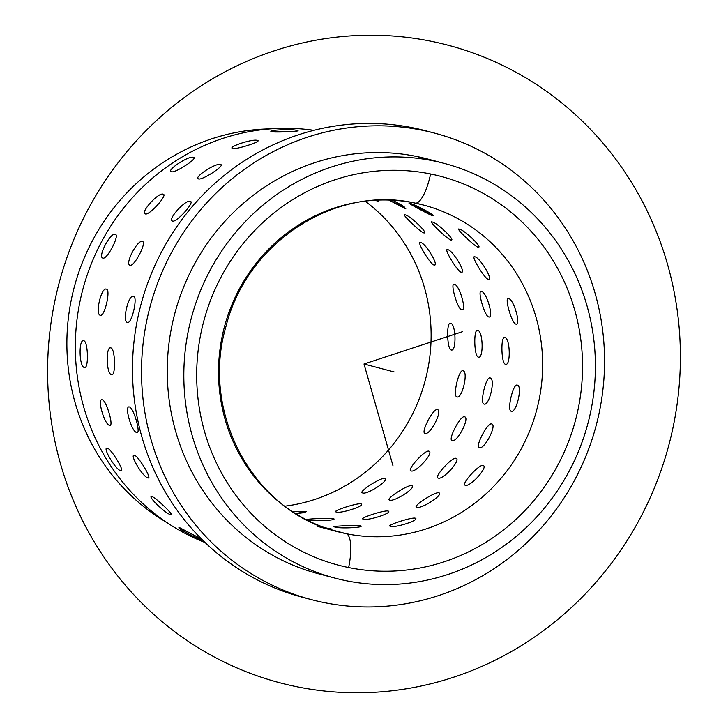 <?xml version="1.0" encoding="UTF-8"?>
<svg xmlns="http://www.w3.org/2000/svg" width="728" height="728" viewBox="0 0 728 728"><rect width="100%" height="100%" fill="white"/><g stroke="black" fill="none" stroke-linecap="round" stroke-linejoin="round"><path stroke-width="1.09" d="M313.859 130.321A214.432 205.178 104.8 0 0 276.376 128.51A214.432 205.178 104.8 0 0 82.737 289.799A214.432 205.178 104.8 0 0 171.617 525.625A214.432 205.178 104.8 0 0 205.114 542.533A214.432 205.178 -75.2 0 1 82.737 289.799A214.432 205.178 -75.2 0 1 313.859 130.321M171.617 525.625L161.48 519.237A210.683 201.583 -75.2 0 1 74.156 287.533A210.683 201.583 -75.2 0 1 264.41 129.065L276.376 128.51M311.502 599.645L302.466 597.26A241.241 230.822 -75.2 0 1 139.203 311.557A241.241 230.822 -75.2 0 1 413.167 127.855L422.213 130.239A241.241 230.822 104.8 0 0 148.248 313.941A241.241 230.822 104.8 0 0 311.502 599.645A241.241 230.822 104.8 0 0 323.869 602.529A241.241 230.822 104.8 0 0 597.834 418.827A241.241 230.822 104.8 0 0 434.58 133.124A241.241 230.822 104.8 0 0 422.213 130.239L413.167 127.855A241.241 230.822 -75.2 0 1 425.534 130.74L434.58 133.124M334.916 578.096L318.345 573.728A214.432 205.178 -75.2 0 1 173.228 319.774A214.432 205.178 -75.2 0 1 416.753 156.484L433.324 160.852A214.432 205.178 104.8 0 0 189.799 324.142A214.432 205.178 104.8 0 0 334.916 578.096A214.432 205.178 104.8 0 0 345.909 580.662A214.432 205.178 104.8 0 0 589.434 417.371A214.432 205.178 104.8 0 0 444.317 163.418A214.432 205.178 104.8 0 0 433.324 160.852L416.753 156.484A214.432 205.178 -75.2 0 1 427.736 159.041L444.317 163.418M414.996 203.076A168.869 161.571 -75.2 0 0 223.223 331.668A168.869 161.571 -75.2 0 0 337.501 531.649C254.363 512.285 199.991 413.877 226.017 326.281C247.01 241.814 335.89 184.83 415.151 203.112L423.651 205.096A168.869 161.571 -75.2 0 1 537.928 405.077A168.869 161.571 -75.2 0 1 346.155 533.67L329.056 529.165L346.155 533.67A168.869 161.571 -75.2 0 1 337.501 531.649A168.869 161.571 104.8 0 0 346.155 533.67A32.169 9.337 101.5 0 1 348.639 567.54A201.028 192.347 -75.2 0 1 201.092 332.459A201.028 192.347 -75.2 0 1 430.594 173.974A32.169 9.337 101.5 0 1 415.151 203.112A32.169 9.337 101.5 0 1 414.996 203.076A32.169 9.337 -78.5 0 0 415.151 203.112A32.169 9.337 -78.5 0 0 430.594 173.974A201.028 192.347 -75.2 0 1 578.141 409.063A201.028 192.347 -75.2 0 1 348.639 567.54A32.169 9.337 -78.5 0 0 346.155 533.67A168.869 161.571 104.8 0 0 537.928 405.077A168.869 161.571 104.8 0 0 423.651 205.096A168.869 161.571 104.8 0 0 415.297 203.13M270.37 128.874A210.683 201.583 104.8 0 0 74.156 287.533A210.683 201.583 104.8 0 0 166.566 522.34M365.283 201.301A168.869 161.571 -75.2 0 1 425.298 380.171A168.869 161.571 -75.2 0 1 284.857 506.16A168.869 161.571 104.8 0 0 425.298 380.171A168.869 161.571 104.8 0 0 365.283 201.301M323.869 602.529A241.241 230.822 -75.2 0 1 146.81 320.42A241.241 230.822 -75.2 0 1 422.213 130.239A241.241 230.822 -75.2 0 1 599.271 412.348A241.241 230.822 -75.2 0 1 323.869 602.529M435.981 161.416A214.432 205.178 104.8 0 0 416.753 156.484A214.432 205.178 104.8 0 0 172.245 324.142A214.432 205.178 104.8 0 0 326.681 575.73M345.909 580.662A214.432 205.178 -75.2 0 1 188.525 329.902A214.432 205.178 -75.2 0 1 433.324 160.852A214.432 205.178 -75.2 0 1 590.708 411.611A214.432 205.178 -75.2 0 1 345.909 580.662M348.639 567.54A201.028 192.347 104.8 0 0 578.141 409.063A201.028 192.347 104.8 0 0 430.594 173.974A201.028 192.347 104.8 0 0 201.092 332.459A201.028 192.347 104.8 0 0 348.639 567.54M430.048 131.986A241.241 230.822 104.8 0 0 413.167 127.855A241.241 230.822 104.8 0 0 138.657 313.941A241.241 230.822 104.8 0 0 306.998 598.407M297.306 130.512C293.229 128.738 265.92 130.039 271.589 131.732L293.63 131.395L271.589 131.732C265.92 130.039 293.229 128.738 297.306 130.512L297.843 130.776L297.306 130.512C302.948 131.295 275.639 132.605 271.589 131.732C275.639 132.605 302.948 131.295 297.306 130.512C293.229 128.738 265.92 130.039 271.589 131.732C265.92 130.039 293.229 128.738 297.306 130.512M257.375 140.449C253.153 138.484 226.945 147.083 232.696 148.548C236.664 149.649 262.872 141.05 257.375 140.449L257.912 140.804L257.375 140.449C262.872 141.05 236.664 149.649 232.696 148.548L232.132 148.148L232.696 148.548C226.945 147.083 253.153 138.484 257.375 140.449C253.153 138.484 226.945 147.083 232.696 148.548C236.664 149.649 262.872 141.05 257.375 140.449C262.872 141.05 236.664 149.649 232.696 148.548C226.945 147.083 253.153 138.484 257.375 140.449M220.548 164.537C216.143 162.426 192.82 177.732 198.589 178.952C202.548 180.298 225.862 164.992 220.548 164.537L221.075 164.874L220.548 164.537C225.862 164.992 202.548 180.298 198.589 178.952L198.043 178.588L198.589 178.952C192.82 177.732 216.143 162.426 220.548 164.537C216.143 162.426 192.82 177.732 198.589 178.952C202.548 180.298 225.862 164.992 220.548 164.537C225.862 164.992 202.548 180.298 198.589 178.952C192.82 177.732 216.143 162.426 220.548 164.537M193.43 157.385C189.016 155.273 165.702 170.579 171.462 171.799C175.421 173.137 198.735 157.839 193.43 157.385L193.957 157.721L193.43 157.385C198.735 157.839 175.421 173.137 171.462 171.799L170.916 171.426L171.462 171.799C165.702 170.579 189.016 155.273 193.43 157.385C189.016 155.273 165.702 170.579 171.462 171.799C175.421 173.137 198.735 157.839 193.43 157.385C198.735 157.839 175.421 173.137 171.462 171.799C165.702 170.579 189.016 155.273 193.43 157.385M190.272 201.356C185.64 199.163 166.803 220.129 172.527 221.112C176.522 222.695 195.359 201.729 190.272 201.356L190.709 201.592L190.272 201.356C195.359 201.729 176.522 222.695 172.527 221.112L172.072 220.866L172.527 221.112C166.803 220.129 185.64 199.163 190.272 201.356C185.64 199.163 166.803 220.129 172.527 221.112C176.522 222.695 195.359 201.729 190.272 201.356C195.359 201.729 176.522 222.695 172.527 221.112C166.803 220.129 185.64 199.163 190.272 201.356M163.145 194.203C158.513 192.001 139.676 212.976 145.4 213.95C149.395 215.543 168.232 194.567 163.145 194.203L163.582 194.44L163.145 194.203C168.232 194.567 149.395 215.543 145.4 213.95L144.954 213.704L145.4 213.95C139.676 212.976 158.513 192.001 163.145 194.203C158.513 192.001 139.676 212.976 145.4 213.95C149.395 215.543 168.232 194.567 163.145 194.203C168.232 194.567 149.395 215.543 145.4 213.95C139.676 212.976 158.513 192.001 163.145 194.203M142.397 241.505C137.528 239.275 124.452 264.482 130.075 265.238C134.17 267.049 147.247 241.842 142.397 241.505L142.397 241.505C147.247 241.842 134.17 267.049 130.075 265.238L130.075 265.238C124.452 264.482 137.528 239.275 142.397 241.505C137.528 239.275 124.452 264.482 130.075 265.238C134.17 267.049 147.247 241.842 142.397 241.505C147.247 241.842 134.17 267.049 130.075 265.238C124.452 264.482 137.528 239.275 142.397 241.505M115.27 234.343C110.41 232.123 97.325 257.33 102.948 258.085C107.043 259.887 120.129 234.689 115.27 234.343L115.27 234.343C120.129 234.689 107.043 259.887 102.948 258.085L102.948 258.085C97.325 257.33 110.41 232.123 115.27 234.343C110.41 232.123 97.325 257.33 102.948 258.085C107.043 259.887 120.129 234.689 115.27 234.343C120.129 234.689 107.043 259.887 102.948 258.085C97.325 257.33 110.41 232.123 115.27 234.343M133.506 296.296C128.41 294.103 121.976 321.831 127.455 322.404C131.704 324.397 138.129 296.669 133.506 296.296C138.129 296.669 131.704 324.397 127.455 322.404C121.976 321.831 128.41 294.103 133.506 296.296L133.506 296.296C128.41 294.103 121.976 321.831 127.455 322.404L127.455 322.404C131.704 324.397 138.129 296.669 133.506 296.296C138.129 296.669 131.704 324.397 127.455 322.404C121.976 321.831 128.41 294.103 133.506 296.296M106.388 289.134C101.283 286.95 94.858 314.678 100.328 315.251C104.577 317.235 111.002 289.517 106.388 289.134C111.002 289.517 104.577 317.235 100.328 315.251C94.858 314.678 101.283 286.95 106.388 289.134L106.388 289.134C101.283 286.95 94.858 314.678 100.328 315.251L100.328 315.251C104.577 317.235 111.002 289.517 106.388 289.134C111.002 289.517 104.577 317.235 100.328 315.251C94.858 314.678 101.283 286.95 106.388 289.134M110.893 347.929C105.578 345.846 106.243 374.201 111.52 374.638C115.961 376.767 115.297 348.412 110.893 347.929C115.297 348.412 115.961 376.767 111.52 374.638C106.243 374.201 105.578 345.846 110.893 347.929L110.893 347.929C105.578 345.846 106.243 374.201 111.52 374.638L111.52 374.638C115.961 376.767 115.297 348.412 110.893 347.929C115.297 348.412 115.961 376.767 111.52 374.638C106.243 374.201 105.578 345.846 110.893 347.929M83.775 340.777C78.46 338.693 79.115 367.039 84.393 367.476C88.834 369.606 88.179 341.259 83.775 340.777C88.179 341.259 88.834 369.606 84.393 367.476C79.115 367.039 78.46 338.693 83.775 340.777L83.775 340.777C78.46 338.693 79.115 367.039 84.393 367.476L84.393 367.476C88.834 369.606 88.179 341.259 83.775 340.777C88.179 341.259 88.834 369.606 84.393 367.476C79.115 367.039 78.46 338.693 83.775 340.777M129.42 406.97C123.915 405.041 131.622 432.086 136.682 432.441C141.341 434.652 133.643 407.607 129.42 406.97C133.643 407.607 141.341 434.652 136.682 432.441C131.622 432.086 123.915 405.041 129.42 406.97L128.865 406.979L129.42 406.97C123.915 405.041 131.622 432.086 136.682 432.441L137.219 432.441L136.682 432.441C141.341 434.652 133.643 407.607 129.42 406.97C133.643 407.607 141.341 434.652 136.682 432.441C131.622 432.086 123.915 405.041 129.42 406.97M102.302 399.818C96.797 397.888 104.504 424.934 109.555 425.289C114.223 427.5 106.516 400.446 102.302 399.818C106.516 400.446 114.223 427.5 109.555 425.289C104.504 424.934 96.797 397.888 102.302 399.818L101.738 399.818L102.302 399.818C96.797 397.888 104.504 424.934 109.555 425.289L110.092 425.289L109.555 425.289C114.223 427.5 106.516 400.446 102.302 399.818C106.516 400.446 114.223 427.5 109.555 425.289C104.504 424.934 96.797 397.888 102.302 399.818M134.498 455.319C128.856 453.58 143.079 477.486 147.893 477.823C152.798 480.052 138.575 456.147 134.498 455.319C138.575 456.147 152.798 480.052 147.893 477.823C143.079 477.486 128.856 453.58 134.498 455.319L133.825 455.373L134.498 455.319C128.856 453.58 143.079 477.486 147.893 477.823L148.539 477.786L147.893 477.823C152.798 480.052 138.575 456.147 134.498 455.319C138.575 456.147 152.798 480.052 147.893 477.823C143.079 477.486 128.856 453.58 134.498 455.319M107.38 448.157C101.729 446.428 115.952 470.334 120.775 470.67C125.671 472.891 111.448 448.994 107.38 448.157C111.448 448.994 125.671 472.891 120.775 470.67C115.952 470.334 101.729 446.428 107.38 448.157L106.707 448.221L107.38 448.157C101.729 446.428 115.952 470.334 120.775 470.67L121.412 470.634L120.775 470.67C125.671 472.891 111.448 448.994 107.38 448.157C111.448 448.994 125.671 472.891 120.775 470.67C115.952 470.334 101.729 446.428 107.38 448.157M151.988 496.587C146.246 495.076 166.02 514.205 170.607 514.596C175.739 516.771 155.965 497.643 151.988 496.587C155.965 497.643 175.739 516.771 170.607 514.596C166.02 514.205 146.246 495.076 151.988 496.587L151.306 496.651L151.988 496.587C146.246 495.076 166.02 514.205 170.607 514.596L171.244 514.569L170.607 514.596C175.739 516.771 155.965 497.643 151.988 496.587C155.965 497.643 175.739 516.771 170.607 514.596C166.02 514.205 146.246 495.076 151.988 496.587M179.243 527.654L179.761 527.718C173.992 526.462 197.971 539.512 202.339 540.003L202.339 540.003C197.971 539.512 173.992 526.462 179.761 527.718L201.611 539.102L179.761 527.718C173.992 526.462 197.971 539.512 202.339 540.003C197.971 539.512 173.992 526.462 179.761 527.718L201.611 539.102L179.197 527.673M331.695 529.047L324.615 527.636L331.695 529.047M415.133 518.145C411.193 517.162 384.985 525.762 390.454 526.244C394.703 528.328 420.911 519.728 415.133 518.145L415.688 518.554L415.133 518.145C420.911 519.728 394.703 528.328 390.454 526.244L389.908 525.898L390.454 526.244C384.985 525.762 411.193 517.162 415.133 518.145C411.193 517.162 384.985 525.762 390.454 526.244C394.703 528.328 420.911 519.728 415.133 518.145C420.911 519.728 394.703 528.328 390.454 526.244C384.985 525.762 411.193 517.162 415.133 518.145M388.006 510.992C384.066 510.01 357.867 518.609 363.327 519.091C367.585 521.166 393.784 512.576 388.006 510.992L388.57 511.402L388.006 510.992C393.784 512.576 367.585 521.166 363.327 519.091L362.79 518.745L363.327 519.091C357.867 518.609 384.066 510.01 388.006 510.992C384.066 510.01 357.867 518.609 363.327 519.091C367.585 521.166 393.784 512.576 388.006 510.992C393.784 512.576 367.585 521.166 363.327 519.091C357.867 518.609 384.066 510.01 388.006 510.992M360.888 503.831C356.947 502.857 330.74 511.447 336.209 511.93C340.458 514.014 366.666 505.414 360.888 503.831L361.443 504.24L360.888 503.831C366.666 505.414 340.458 514.014 336.209 511.93L335.663 511.584L336.209 511.93C330.74 511.447 356.947 502.857 360.888 503.831C356.947 502.857 330.74 511.447 336.209 511.93C340.458 514.014 366.666 505.414 360.888 503.831C366.666 505.414 340.458 514.014 336.209 511.93C330.74 511.447 356.947 502.857 360.888 503.831M438.775 492.792C434.88 491.555 411.566 506.861 416.807 507.216C421.284 509.427 444.599 494.121 438.775 492.792L439.321 493.165L438.775 492.792C444.599 494.121 421.284 509.427 416.807 507.216L416.289 506.879L416.807 507.216C411.566 506.861 434.88 491.555 438.775 492.792C434.88 491.555 411.566 506.861 416.807 507.216C421.284 509.427 444.599 494.121 438.775 492.792C444.599 494.121 421.284 509.427 416.807 507.216C411.566 506.861 434.88 491.555 438.775 492.792M411.648 485.64C407.753 484.402 384.439 499.708 389.689 500.054C394.157 502.265 417.472 486.968 411.648 485.64L412.194 486.013L411.648 485.64C417.472 486.968 394.157 502.265 389.689 500.054L389.161 499.717L389.689 500.054C384.439 499.708 407.753 484.402 411.648 485.64C407.753 484.402 384.439 499.708 389.689 500.054C394.157 502.265 417.472 486.968 411.648 485.64C417.472 486.968 394.157 502.265 389.689 500.054C384.439 499.708 407.753 484.402 411.648 485.64M384.521 478.487C380.635 477.24 357.311 492.547 362.562 492.901C367.03 495.113 390.354 479.807 384.521 478.487L385.076 478.86L384.521 478.487C390.354 479.807 367.03 495.113 362.562 492.901L362.034 492.565L362.562 492.901C357.311 492.547 380.635 477.24 384.521 478.487C380.635 477.24 357.311 492.547 362.562 492.901C367.03 495.113 390.354 479.807 384.521 478.487C390.354 479.807 367.03 495.113 362.562 492.901C357.311 492.547 380.635 477.24 384.521 478.487M483.055 465.456C479.142 463.954 460.305 484.93 465.31 485.212C470.024 487.487 488.861 466.521 483.055 465.456L483.501 465.711L483.055 465.456C488.861 466.521 470.024 487.487 465.31 485.212L464.874 484.975L465.31 485.212C460.305 484.93 479.142 463.954 483.055 465.456C479.142 463.954 460.305 484.93 465.31 485.212C470.024 487.487 488.861 466.521 483.055 465.456C488.861 466.521 470.024 487.487 465.31 485.212C460.305 484.93 479.142 463.954 483.055 465.456M455.928 458.303C452.015 456.802 433.178 477.768 438.183 478.05C442.897 480.334 461.743 459.368 455.928 458.303L456.383 458.549L455.928 458.303C461.743 459.368 442.897 480.334 438.183 478.05L437.746 477.823L438.183 478.05C433.178 477.768 452.015 456.802 455.928 458.303C452.015 456.802 433.178 477.768 438.183 478.05C442.897 480.334 461.743 459.368 455.928 458.303C461.743 459.368 442.897 480.334 438.183 478.05C433.178 477.768 452.015 456.802 455.928 458.303M428.801 451.151C424.897 449.649 406.051 470.616 411.056 470.898C415.77 473.182 434.616 452.206 428.801 451.151L429.256 451.396L428.801 451.151C434.616 452.206 415.77 473.182 411.056 470.898L410.619 470.661L411.056 470.898C406.051 470.616 424.897 449.649 428.801 451.151C424.897 449.649 406.051 470.616 411.056 470.898C415.77 473.182 434.616 452.206 428.801 451.151C434.616 452.206 415.77 473.182 411.056 470.898C406.051 470.616 424.897 449.649 428.801 451.151M491.637 423.933C487.642 422.176 474.565 447.383 479.315 447.675C484.284 449.95 497.361 424.743 491.637 423.933L491.637 423.933C497.361 424.743 484.284 449.95 479.315 447.675L479.315 447.675C474.565 447.383 487.642 422.176 491.637 423.933C487.642 422.176 474.565 447.383 479.315 447.675C484.284 449.95 497.361 424.743 491.637 423.933C497.361 424.743 484.284 449.95 479.315 447.675C474.565 447.383 487.642 422.176 491.637 423.933M464.51 416.78C460.524 415.024 447.438 440.231 452.188 440.513C457.157 442.797 470.243 417.59 464.51 416.78L464.51 416.78C470.243 417.59 457.157 442.797 452.188 440.513L452.188 440.513C447.438 440.231 460.524 415.024 464.51 416.78C460.524 415.024 447.438 440.231 452.188 440.513C457.157 442.797 470.243 417.59 464.51 416.78C470.243 417.59 457.157 442.797 452.188 440.513C447.438 440.231 460.524 415.024 464.51 416.78M437.382 409.618C433.397 407.871 420.311 433.078 425.07 433.36C430.039 435.644 443.115 410.437 437.382 409.618L437.382 409.618C443.115 410.437 430.039 435.644 425.07 433.36L425.07 433.36C420.311 433.078 433.397 407.871 437.382 409.618C433.397 407.871 420.311 433.078 425.07 433.36C430.039 435.644 443.115 410.437 437.382 409.618C443.115 410.437 430.039 435.644 425.07 433.36C420.311 433.078 433.397 407.871 437.382 409.618M517.253 385.112C513.122 383.146 506.697 410.865 511.202 411.22C516.416 413.431 522.841 385.704 517.253 385.112C522.841 385.704 516.416 413.431 511.202 411.22C506.697 410.865 513.122 383.146 517.253 385.112L517.253 385.112C513.122 383.146 506.697 410.865 511.202 411.22L511.202 411.22C516.416 413.431 522.841 385.704 517.253 385.112C522.841 385.704 516.416 413.431 511.202 411.22C506.697 410.865 513.122 383.146 517.253 385.112M490.135 377.95C486.004 375.985 479.57 403.712 484.075 404.067C489.289 406.279 495.723 378.551 490.135 377.95C495.723 378.551 489.289 406.279 484.075 404.067C479.57 403.712 486.004 375.985 490.135 377.95L490.135 377.95C486.004 375.985 479.57 403.712 484.075 404.067L484.075 404.067C489.289 406.279 495.723 378.551 490.135 377.95C495.723 378.551 489.289 406.279 484.075 404.067C479.57 403.712 486.004 375.985 490.135 377.95M463.008 370.798C458.877 368.832 452.443 396.56 456.957 396.906C462.162 399.117 468.595 371.398 463.008 370.798C468.595 371.398 462.162 399.117 456.957 396.906C452.443 396.56 458.877 368.832 463.008 370.798L463.008 370.798C458.877 368.832 452.443 396.56 456.957 396.906L456.957 396.906C462.162 399.117 468.595 371.398 463.008 370.798C468.595 371.398 462.162 399.117 456.957 396.906C452.443 396.56 458.877 368.832 463.008 370.798M504.85 337.574C500.527 335.435 501.183 363.791 505.469 364.273C510.901 366.357 510.246 338.001 504.85 337.574C510.246 338.001 510.901 366.357 505.469 364.273C501.183 363.791 500.527 335.435 504.85 337.574L504.85 337.574C500.527 335.435 501.183 363.791 505.469 364.273L505.469 364.273C510.901 366.357 510.246 338.001 504.85 337.574C510.246 338.001 510.901 366.357 505.469 364.273C501.183 363.791 500.527 335.435 504.85 337.574M477.723 330.412C473.4 328.283 474.065 356.629 478.341 357.12C483.783 359.195 483.119 330.84 477.723 330.412C483.119 330.84 483.783 359.195 478.341 357.12C474.065 356.629 473.4 328.283 477.723 330.412L477.723 330.412C473.4 328.283 474.065 356.629 478.341 357.12L478.341 357.12C483.783 359.195 483.119 330.84 477.723 330.412C483.119 330.84 483.783 359.195 478.341 357.12C474.065 356.629 473.4 328.283 477.723 330.412M450.596 323.259C446.273 321.121 446.937 349.476 451.224 349.959C456.656 352.043 455.992 323.687 450.596 323.259C455.992 323.687 456.656 352.043 451.224 349.959C446.937 349.476 446.273 321.121 450.596 323.259L450.596 323.259C446.273 321.121 446.937 349.476 451.224 349.959L451.224 349.959C456.656 352.043 455.992 323.687 450.596 323.259C455.992 323.687 456.656 352.043 451.224 349.959C446.937 349.476 446.273 321.121 450.596 323.259M508.581 298.626C504.031 296.378 511.729 323.423 515.834 324.096C521.448 325.989 513.75 298.944 508.581 298.626C513.75 298.944 521.448 325.989 515.834 324.096C511.729 323.423 504.031 296.378 508.581 298.626L508.044 298.616L508.581 298.626C504.031 296.378 511.729 323.423 515.834 324.096L516.398 324.087L515.834 324.096C521.448 325.989 513.75 298.944 508.581 298.626C513.75 298.944 521.448 325.989 515.834 324.096C511.729 323.423 504.031 296.378 508.581 298.626M481.454 291.464C476.904 289.225 484.611 316.271 488.706 316.944C494.33 318.837 486.623 291.782 481.454 291.464C486.623 291.782 494.33 318.837 488.706 316.944C484.611 316.271 476.904 289.225 481.454 291.464L480.917 291.464L481.454 291.464C476.904 289.225 484.611 316.271 488.706 316.944L489.271 316.935L488.706 316.944C494.33 318.837 486.623 291.782 481.454 291.464C486.623 291.782 494.33 318.837 488.706 316.944C484.611 316.271 476.904 289.225 481.454 291.464M454.327 284.311C449.777 282.064 457.484 309.118 461.588 309.782C467.203 311.675 459.495 284.63 454.327 284.311C459.495 284.63 467.203 311.675 461.588 309.782C457.484 309.118 449.777 282.064 454.327 284.311L453.79 284.311L454.327 284.311C449.777 282.064 457.484 309.118 461.588 309.782L462.153 309.782L461.588 309.782C467.203 311.675 459.495 284.63 454.327 284.311C459.495 284.63 467.203 311.675 461.588 309.782C457.484 309.118 449.777 282.064 454.327 284.311M474.865 256.848C470.07 254.563 484.293 278.469 488.27 279.361C494.012 281.026 479.788 257.13 474.865 256.848C479.788 257.13 494.012 281.026 488.27 279.361C484.293 278.469 470.07 254.563 474.865 256.848L474.237 256.893L474.865 256.848C470.07 254.563 484.293 278.469 488.27 279.361L488.943 279.297L488.27 279.361C494.012 281.026 479.788 257.13 474.865 256.848C479.788 257.13 494.012 281.026 488.27 279.361C484.293 278.469 470.07 254.563 474.865 256.848M447.747 249.695C442.942 247.411 457.175 271.307 461.143 272.208C466.894 273.874 452.67 249.968 447.747 249.695C452.67 249.968 466.894 273.874 461.143 272.208C457.175 271.307 442.942 247.411 447.747 249.695L447.11 249.731L447.747 249.695C442.942 247.411 457.175 271.307 461.143 272.208L461.816 272.145L461.143 272.208C466.894 273.874 452.67 249.968 447.747 249.695C452.67 249.968 466.894 273.874 461.143 272.208C457.175 271.307 442.942 247.411 447.747 249.695M420.62 242.542C415.825 240.249 430.048 264.155 434.015 265.056C439.767 266.721 425.543 242.815 420.62 242.542C425.543 242.815 439.767 266.721 434.015 265.056C430.048 264.155 415.825 240.249 420.62 242.542L419.983 242.579L420.62 242.542C415.825 240.249 430.048 264.155 434.015 265.056L434.698 264.983L434.015 265.056C439.767 266.721 425.543 242.815 420.62 242.542C425.543 242.815 439.767 266.721 434.015 265.056C430.048 264.155 415.825 240.249 420.62 242.542M459.341 229.174C454.29 226.909 474.065 246.037 477.968 247.183C483.783 248.603 464.009 229.475 459.341 229.174C464.009 229.475 483.783 248.603 477.968 247.183C474.065 246.037 454.29 226.909 459.341 229.174L458.713 229.193L459.341 229.174C454.29 226.909 474.065 246.037 477.968 247.183L478.651 247.111L477.968 247.183C483.783 248.603 464.009 229.475 459.341 229.174C454.29 226.909 474.065 246.037 477.968 247.183M432.223 222.022C427.163 219.756 446.947 238.875 450.841 240.031C456.665 241.441 436.891 222.313 432.223 222.022C436.891 222.313 456.665 241.441 450.841 240.031C446.947 238.875 427.163 219.756 432.223 222.022L431.586 222.04L432.223 222.022C427.163 219.756 446.947 238.875 450.841 240.031L451.524 239.958L450.841 240.031C456.665 241.441 436.891 222.313 432.223 222.022C436.891 222.313 456.665 241.441 450.841 240.031C446.947 238.875 427.163 219.756 432.223 222.022M405.096 214.86C400.045 212.594 419.819 231.722 423.723 232.878C429.538 234.289 409.764 215.16 405.096 214.86C409.764 215.16 429.538 234.289 423.723 232.878C419.819 231.722 400.045 212.594 405.096 214.86L404.459 214.887L405.096 214.86C400.045 212.594 419.819 231.722 423.723 232.878L424.397 232.796L423.723 232.878C429.538 234.289 409.764 215.16 405.096 214.86C409.764 215.16 429.538 234.289 423.723 232.878C419.819 231.722 400.045 212.594 405.096 214.86M431.831 214.396L409.737 203.403C404.44 201.228 428.419 214.278 432.314 215.697C438.138 216.844 414.159 203.794 409.737 203.403C414.159 203.794 438.138 216.844 432.314 215.697C428.419 214.278 404.44 201.228 409.737 203.403L409.145 203.339L409.737 203.403C404.44 201.228 428.419 214.278 432.314 215.697L432.942 215.688L432.314 215.697C428.419 214.278 404.44 201.228 409.737 203.403C414.159 203.794 438.138 216.844 432.314 215.697M404.713 207.234L392.638 200.264L403.285 206.179L405.196 208.536L388.879 200.118L405.196 208.536L403.285 206.179L392.638 200.264L402.138 205.405L405.196 208.536L388.879 200.118L405.824 208.436M377.75 200.218L378.069 201.383L375.539 200.337L378.069 201.383L377.75 200.218L378.697 201.374L375.539 200.337L378.706 201.274M360.424 525.716C356.374 524.97 329.065 526.271 334.707 526.945C338.784 528.837 366.093 527.536 360.424 525.716L360.961 526.053L360.424 525.716C366.093 527.536 338.784 528.837 334.707 526.945L334.17 526.681L334.707 526.945C329.065 526.271 356.374 524.97 360.424 525.716C356.374 524.97 329.065 526.271 334.707 526.945C338.784 528.837 366.093 527.536 360.424 525.716C366.093 527.536 338.784 528.837 334.707 526.945C329.065 526.271 356.374 524.97 360.424 525.716M333.297 518.554C329.247 517.817 301.938 519.119 307.58 519.783C311.657 521.685 338.966 520.374 333.297 518.554L333.843 518.9L333.297 518.554C338.966 520.374 311.657 521.685 307.58 519.783L307.043 519.528L307.58 519.783C301.938 519.119 329.247 517.817 333.297 518.554C329.247 517.817 301.938 519.119 307.58 519.783C311.657 521.685 338.966 520.374 333.297 518.554C338.966 520.374 311.657 521.685 307.58 519.783C301.938 519.119 329.247 517.817 333.297 518.554M306.179 511.402L292.338 511.42L306.179 511.402L295.723 513.595L304.723 512.639L306.179 511.402L292.338 511.42L306.179 511.402L304.723 512.639L295.723 513.595L306.179 511.402M327.664 528.701L331.64 529.283M462.717 331.613L364 364L393.029 465.902M364 364L394.139 371.953M453.253 677.34A329.693 315.452 -75.2 0 1 60.451 463.599A329.693 315.452 -75.2 0 1 274.747 50.66A329.693 315.452 -75.2 0 1 667.549 264.401A329.693 315.452 -75.2 0 1 453.253 677.34M337.501 531.649L317.599 526.408"/></g></svg>
